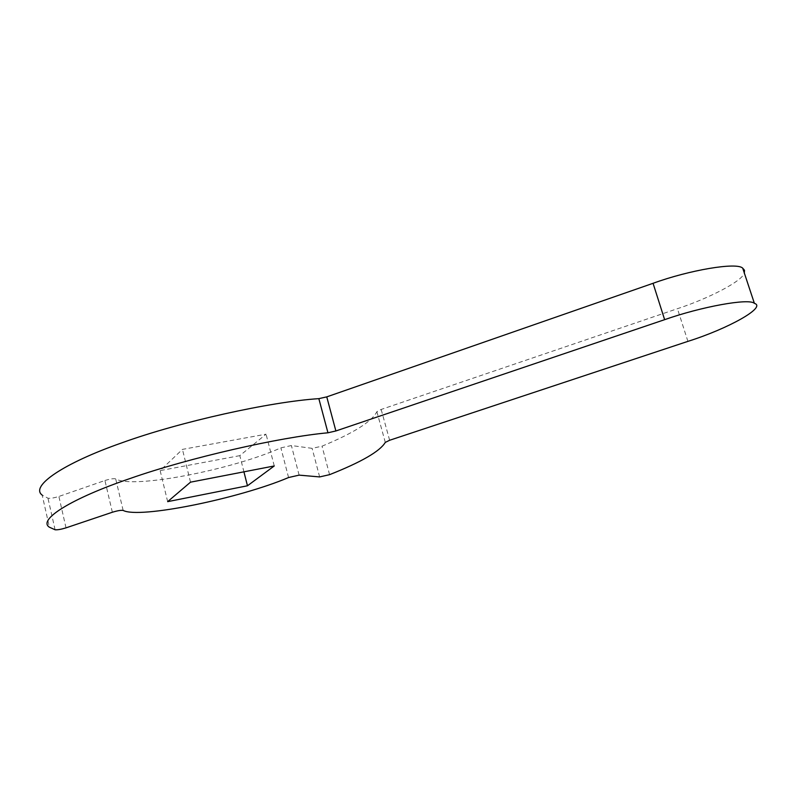 <?xml version="1.0" encoding="UTF-8"?>
<svg xmlns="http://www.w3.org/2000/svg" width="796" height="796" viewBox="0 0 796 796"><rect width="100%" height="100%" fill="white"/><g stroke="black" fill="none" stroke-linecap="round" stroke-linejoin="round"><path stroke-width="0.6" stroke-dasharray="3.98 2.98" d="M112.355 512.246L104.933 480.505L58.884 496.455C54.009 497.958 50.377 498.545 47.969 498.197L42.188 495.092L49.422 527.221M104.933 480.505C110.027 478.933 113.619 478.386 115.699 478.854C132.275 489.291 232.104 469.74 280.879 447.859L291.386 445.541L312.112 448.347L322.022 446.178C353.583 433.084 371.871 421.591 376.876 411.691L381.165 409.452L677.446 308.689C707.923 298.739 742.389 281.277 744.32 273.008M239.825 455.65L160.135 470.605L182.453 449.382L266.063 434.188L239.825 455.65L243.924 471.829M167.657 501.649L160.135 470.605M190.523 482.167L182.453 449.382M274.252 465.959L266.063 434.188M55.093 529.768L47.969 498.197M66.018 527.857L58.884 496.455M123.141 510.425L115.699 478.854M288.57 477.53L280.879 447.859M299.117 475.132L291.386 445.541M319.644 476.923L312.112 448.347M329.574 474.665L322.022 446.178M385.294 442.397L376.876 411.691M389.632 440.268L381.165 409.452M687.913 341.365L677.446 308.689"/><path stroke-width="1.19" d="M742.728 268.202L754.389 303.356C749.036 297.983 701.027 306.798 664.63 319.674L335.882 430.964L326.758 396.876L653.058 283.306C689.137 270.103 737.096 261.924 742.728 268.202L744.509 270.272L744.32 273.008M326.758 396.876L318.848 398.647C270.789 401.721 180.602 421.532 121.708 442.894C63.312 463.322 29.86 486.247 42.188 495.092M754.389 303.356C766.976 307.087 728.141 328.718 687.913 341.365L389.632 440.268L385.294 442.397C379.981 451.302 361.404 462.058 329.574 474.665L319.644 476.923L299.117 475.132L288.57 477.53C239.347 498.465 139.37 519.072 123.141 510.425C121.082 510.077 117.48 510.684 112.355 512.246L66.018 527.857C61.123 529.35 57.481 529.987 55.093 529.768L49.422 527.221C37.372 519.838 71.351 498.475 130.166 478.476C189.498 457.63 279.993 437.113 327.952 432.795L318.848 398.647M335.882 430.964L327.952 432.795M274.252 465.959L247.466 485.779L167.657 501.649L190.523 482.167L274.252 465.959M247.466 485.779L243.924 471.829M664.63 319.674L653.058 283.306"/></g></svg>
